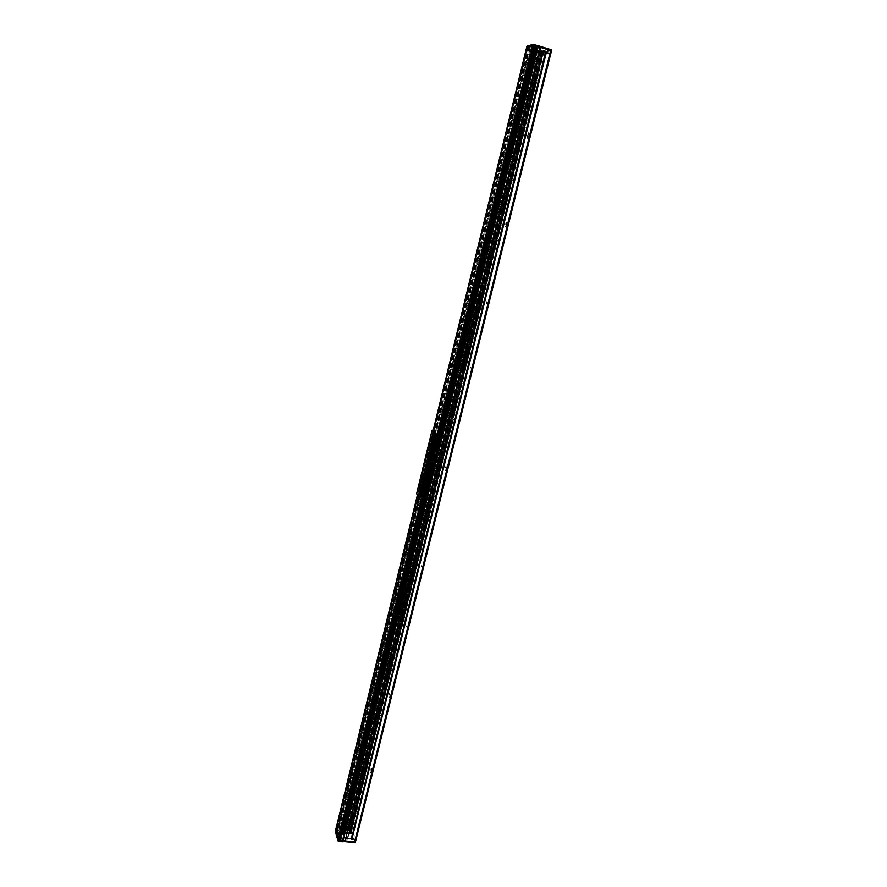 <?xml version="1.0" encoding="UTF-8"?>
<svg xmlns="http://www.w3.org/2000/svg" width="887" height="887" viewBox="0 0 887 887"><rect width="100%" height="100%" fill="white"/><g stroke="black" fill="none" stroke-linecap="round" stroke-linejoin="round"><path stroke-width="0.67" stroke-dasharray="4.43 3.33" d="M362.295 772.599L362.018 769.461L361.331 770.603L361.597 773.752L362.45 770.493L364.113 770.637L362.495 770.116L363.892 769.805L361.963 769.495L361.175 772.71L362.927 772.721L361.508 772.599L361.552 773.453L363.315 773.852L361.652 773.708L362.284 772.588M362.661 772.632L362.384 769.495L361.696 770.637L361.974 773.786L362.661 772.632M520.237 130.844L520.081 128.537L518.629 130.855L518.784 133.161L520.237 130.844L520.314 128.881L522.077 129.38L519.505 128.892L518.64 130.855L518.551 132.806L520.558 133.604L519.283 132.873L521.101 133.294L519.35 132.806L520.225 130.844M520.636 130.954L520.469 128.648L519.017 130.966L519.183 133.272L520.636 130.954M527.687 135.101L527.166 138.283L528.264 136.565L528.707 132.44L527.432 136.665L527.565 138.394L528.663 136.665L529.095 132.551L528.075 135.212M371.731 770.515L371.52 768.164L370.988 769.029L370.633 773.253L371.731 770.515M370.899 771.346L371.143 768.131L370.145 771.945L370.267 773.22L371.265 771.368M507.009 224.932L506.81 222.526L505.468 224.622L505.668 227.017L507.009 224.932M506.621 224.832L506.422 222.426L505.08 224.522L505.28 226.928L506.621 224.832M390.258 696.45L389.97 693.423L389.193 694.676L389.493 697.692L390.258 696.45M389.892 696.406L389.604 693.379L388.828 694.632L389.116 697.659L389.892 696.406M446.494 469.334L446.239 466.629L445.207 468.236L445.474 470.942L446.494 469.334M446.117 469.267L445.851 466.562L444.83 468.17L445.086 470.875L446.117 469.267M462.26 366.442L462.027 363.858L460.896 365.666L461.118 368.238L462.36 364.413L464.089 364.779L462.338 364.324L463.757 364.269L461.683 364.036L460.907 365.677L460.785 367.684L462.615 367.828L461.151 367.528L461.24 368.238L463.191 368.427L461.462 368.072L462.238 366.431M462.637 366.519L462.415 363.936L461.273 365.743L461.506 368.327L462.637 366.519M478.403 300.815L478.193 298.32L476.973 300.261L477.184 302.755L478.403 300.815M478.792 300.904L478.581 298.409L477.361 300.349L477.572 302.844L478.792 300.904M471.075 368.127L470.986 367.096L471.075 368.127M470.698 368.038L470.598 367.018L470.698 368.038M487.262 302.766L487.174 301.768L486.763 303.531L487.262 302.766M486.874 302.678L486.786 301.68L486.287 302.445L486.375 303.443L486.874 302.678M398.285 626.355L398.019 623.428L397.176 624.781L397.454 627.708L398.418 624.282L400.104 624.492L398.44 623.993L399.849 623.772L397.875 623.494L397.043 626.854L398.828 626.921L397.398 626.732L397.443 627.53L399.283 627.863L397.598 627.641L398.274 626.344M398.662 626.41L398.396 623.472L397.553 624.836L397.831 627.763L398.662 626.41M413.165 565.884L412.91 563.034L412.012 564.487L412.267 567.336L413.165 565.884M413.553 565.939L413.287 563.101L412.388 564.542L412.643 567.392L413.553 565.939M406.989 627.054L406.867 625.889L406.989 627.054M406.612 627.009L406.501 625.834L406.612 627.009M421.902 566.804L421.791 565.673L421.902 566.804M421.525 566.749L421.414 565.618L421.525 566.749M537.245 51.546L345.276 832.705L353.259 833.27L545.771 54.151L550.45 53.397L541.746 50.736L537.212 51.524L545.771 54.151M541.58 52.721L349.245 833.503M545.849 54.162L353.325 833.292L355.798 839.08L550.439 53.408L355.765 839.102L347.715 838.548L541.813 50.747M551.082 52.632L546.436 53.408L546.215 54.284L550.86 53.519L545.66 54.196L546.215 54.284L353.68 833.292L356.175 839.124L353.226 833.07L356.009 839.823M355.92 839.989L356.086 839.29L347.294 838.525L344.855 832.616L353.226 833.07L545.66 54.196L537.034 51.557L545.66 54.196L545.882 53.309L536.99 50.537L541.591 49.716L551.038 52.555M348.768 832.982L540.981 52.677L348.768 832.982M345.276 832.705L537.212 51.524L345.231 832.727L347.715 838.548M352.25 838.825L546.647 52.244L352.25 838.825M355.765 839.102L550.45 53.397M542.145 49.805L541.924 50.703L537.034 51.557L541.369 50.614L550.627 53.375L541.924 50.703L347.748 838.747L344.855 832.616L353.226 833.07L353.503 833.991M351.795 838.448L546.082 52.189L351.806 838.47M474.39 308.277L462.282 356.009L462.349 357.273L464.799 358.603L465.409 357.694L476.929 309.319L474.39 308.277L462.659 356.086L462.737 357.35L465.22 358.692L477.406 310.661L477.317 309.408L474.368 308.277M409.683 571.538L398.551 615.323L398.585 616.709L400.669 619.547L411.79 575.441L411.745 574.066L409.683 571.538L398.962 616.753L400.946 619.525L401.467 618.904L412.167 575.486L412.122 574.122L410.071 571.594M349.378 834.334L348.569 833.547L349.91 833.869L349.378 834.334M349.456 833.436L349.556 831.895L349.456 833.436M351.651 839.723L350.842 838.925L352.194 839.257L351.651 839.723M355.72 840.011L347.116 839.224L344.677 833.303L353.048 833.758M550.849 52.477L355.898 839.313L347.748 838.747L347.571 839.457M545.815 51.269L547.035 51.446L545.815 51.269M545.871 51.701L546.503 51.779L545.871 51.701M545.76 52.133L546.392 52.211L545.76 52.133M541.58 51.989L542.777 52.167L541.58 51.989M551.692 49.905L542.168 51.79L541.957 52.666L539.828 52.011L542.245 52.51L541.602 52.488L350.165 829.489L352.25 834.368L350.376 829.944L348.225 829.833L342.46 833.414L340.553 833.736L335.353 831.263M541.525 52.843L542.145 52.932L541.525 52.843M546.436 53.408L545.882 53.309M472.339 311.758L462.515 353.458L472.339 311.758M474.212 312.546L473.336 312.18L463.114 353.78L463.968 354.235L474.212 312.546L463.968 354.235L463.103 353.78L473.325 312.18L474.212 312.546M472.971 308.687L461.307 356.197L462.637 356.474L461.916 359.423L467.105 360.521L480.266 307.168L475.055 305.982L474.312 308.986L472.971 308.687L476.075 309.973L464.3 357.816L461.307 356.197M475.221 312.978L464.555 354.556L475.21 312.967M464.3 357.816L465.642 358.104L464.91 361.076L470.132 362.173L467.105 360.521M464.91 361.076L461.916 359.423M470.132 362.173L483.415 308.432L480.266 307.168M483.415 308.432L475.055 305.982M478.171 307.257L477.428 310.273L474.312 308.986M477.428 310.273L476.075 309.973M465.642 358.104L462.637 356.474M397.986 623.251C396.822 624.282 396.556 625.823 397.188 627.852C398.352 626.81 398.618 625.28 397.986 623.251M399.283 627.863L397.675 627.32L398.341 624.603L400.004 624.648M400.336 624.171L399.682 627.663L400.336 624.171M398.285 623.295L397.409 628.007L398.263 623.295M398.718 623.373L399.849 623.772L398.429 623.539M399.394 624.082L398.44 623.993M399.25 623.661L398.518 623.672M397.986 627.297L397.309 627.098M398.097 627.83L398.751 627.231L397.953 627.408M398.13 627.73L397.443 627.53M398.119 628.029L399.205 627.885L397.897 627.918M397.043 626.854L397.875 623.494M397.121 626.532L398.828 626.921M399.549 623.716L397.786 623.816M519.704 128.338C518.152 130.666 517.864 132.318 518.851 133.272C520.403 130.943 520.691 129.291 519.704 128.338M521.101 133.294L519.449 132.418L520.225 129.269L521.944 129.635M522.188 129.535L521.168 133.438L522.188 129.535M521.6 129.391L522.255 129.535M520.081 128.205C518.529 129.824 518.075 131.586 518.707 133.482L518.784 133.482C520.325 131.875 520.791 130.123 520.17 128.216L520.137 128.216C520.791 129.768 520.403 131.509 518.962 133.416L518.673 133.471C518.019 131.919 518.407 130.178 519.849 128.26L520.059 128.205M520.503 128.438L521.356 129.28L520.203 128.593M521.312 128.87L520.237 128.97M519.993 128.837L521.024 128.925M519.727 133.238L519.605 132.618M519.76 133.571L518.84 133.05M519.926 133.737L519.305 133.183M519.871 133.416L520.691 133.604L519.549 133.604M520.558 133.604L522.376 131.442L522.21 129.18L520.78 131.453L521.046 133.726C522.498 132.085 522.886 130.577 522.21 129.18L521.822 129.07M518.551 132.806L519.505 128.892M518.64 132.429L520.425 133.039M521.268 129.391L519.416 129.28M362.051 769.339C360.998 770.027 360.743 771.535 361.275 773.841C362.328 773.154 362.595 771.657 362.051 769.339M363.315 773.852L361.73 773.397L362.373 770.814L364.014 770.77M362.04 773.907L363.792 773.608L364.136 769.983L363.792 773.608M362.339 769.439L361.574 774.052L362.317 769.439M363.725 769.65L362.484 769.639M363.404 770.26L363.493 769.683L364.091 770.47L362.495 770.116M362.938 769.484L362.284 769.472M362.018 769.461L362.595 769.65M363.282 769.761L362.561 769.805M362.096 773.109L361.43 772.954M362.195 773.697L362.85 773.02L362.073 773.22M362.218 773.608L361.552 773.453M362.184 774.029L363.26 773.852L361.985 773.841M361.175 772.71L361.963 769.495M361.253 772.4L362.927 772.721M363.626 769.65L361.885 769.816M412.843 562.835L412.222 567.625L412.843 562.835M413.309 563.578L414.75 563.788L412.721 563.123L411.878 566.549L413.675 566.638L412.233 566.427L412.289 567.203L414.151 567.503L412.455 567.248L413.298 563.822L414.994 564.065L413.453 564.021L413.841 563.312M414.151 567.503L412.533 566.915L413.22 564.154L414.894 564.232M415.205 563.799L414.517 567.314L415.205 563.799M413.586 562.957L414.717 563.389L413.298 563.123M414.118 563.245L414.817 563.511L414.273 563.644M413.996 563.722L413.386 563.245M412.599 567.458L414.074 567.536L412.71 567.004M412.821 567.004L412.145 566.793M412.943 567.514L413.597 566.948L412.788 567.115M412.976 567.403L412.289 567.203M414.029 567.547L412.743 567.58M411.878 566.549L412.721 563.123M411.956 566.216L413.675 566.638M414.406 563.378L412.632 563.456M461.828 363.626C460.475 365.322 460.198 366.919 461.007 368.415C462.371 366.719 462.648 365.122 461.828 363.626M463.191 368.427L461.55 367.717L462.271 364.779L463.968 364.978M464.256 364.69L463.424 368.36L464.256 364.69M462.182 363.592L461.052 368.548L462.182 363.592M462.604 363.737L463.746 364.258L462.027 363.969M463.347 364.313L462.338 364.324M463.169 364.014L462.293 363.903M461.983 368.571L463.103 368.493L461.817 368.615L461.728 367.85M461.817 368.615L462.914 368.56M461.75 368.194L461.063 367.928M461.905 368.604L462.537 368.172L461.717 368.305M461.927 368.493L461.24 368.238M460.785 367.684L461.683 364.036M463.424 368.36L461.628 368.249M460.874 367.329L462.615 367.828M463.402 364.391L461.595 364.391M464.189 364.668L461.939 364.357M477.949 298.087C476.541 299.961 476.264 301.569 477.117 302.922C478.536 301.048 478.814 299.44 477.949 298.087M478.459 298.764L479.934 299.107L477.794 298.542L476.873 302.256L479.235 303.01L477.583 302.545L478.503 298.808L480.233 299.207L478.647 299.096L479.013 298.509M479.324 302.933L477.683 302.179L478.415 299.174L480.122 299.429M480.388 299.185L479.512 302.922L479.934 299.107M478.304 298.032L478.27 298.01C476.829 299.374 476.43 301.048 477.073 303.044L477.117 303.055C478.548 301.702 478.947 300.017 478.304 298.032M478.736 298.198L479.889 298.753L478.437 298.365M479.213 298.797L478.548 298.409M478.104 303.066L479.235 303.01L477.882 303.154L477.849 302.334M477.849 302.777L477.151 302.5M478.038 303.055L477.339 302.789M478.015 303.166L477.616 302.6M478.991 303.11L477.827 303.143M476.873 302.256L477.794 298.542M477.184 302.755L477.749 302.733M476.962 301.89L478.725 302.434M479.523 298.93L477.705 298.897M349.278 832.073L350.01 832.15L349.278 832.073M349.245 832.128L349.977 832.261L349.245 832.194M349.666 832.449L349.09 833.47L349.666 832.449M348.968 833.314L349.711 833.458L348.968 833.337M349.678 833.481L348.935 833.359L349.678 833.481M348.547 833.769L349.91 833.98L348.547 833.769M348.524 833.869L349.888 834.079L348.524 833.869M351.551 837.45L352.294 837.561L351.551 837.45M351.496 837.672L352.228 837.749L351.496 837.672M351.518 838.88L351.463 839.49L351.485 838.869M351.075 839.213L351.651 838.758L351.119 839.313M351.951 838.858L351.208 838.736L351.951 838.858M350.808 839.157L352.183 839.368L350.808 839.157M350.786 839.246L352.161 839.457L350.786 839.246M540.926 54.129L541.769 54.34L540.926 54.107M540.937 54.096L541.813 54.174L540.992 53.863M540.992 53.841L541.824 54.063L541.103 53.774M541.092 53.797L541.879 53.863L541.037 53.663M541.07 53.553L541.913 53.719L541.125 53.652M541.092 53.408L541.935 53.63L541.214 53.342M541.203 53.364L541.99 53.453L541.148 53.231M541.17 53.12L542.012 53.342L541.214 52.998M541.203 52.976L542.057 53.165L541.314 52.91M541.247 52.832L542.09 52.998L541.303 52.932M349.034 833.137L541.281 52.666L542.123 52.898L541.392 52.621M541.38 52.643L542.157 52.71L541.314 52.521M541.669 52.521L541.835 51.889M541.114 51.845L542.656 52.244L541.148 51.734M541.513 51.812L541.635 52.521L543.365 52.422L536.336 80.617L537.134 80.584L521.767 139.17L508.151 194.874L508.872 194.985L494.081 251.42L480.898 305.35L481.563 305.594L481.142 307.345L480.177 306.004L480.976 305.361L494.092 252.174L480.976 305.361M542.046 51.945L541.89 52.544L542.09 51.967M350.664 829.556L542.157 52.754M545.228 53.519L546.015 53.619L545.272 53.353M545.195 53.275L546.048 53.442L545.261 53.375M545.228 53.131L546.082 53.353L545.372 52.91M545.305 52.843L546.159 53.032L545.305 52.821M545.317 52.81L546.192 52.91L545.45 52.621M545.438 52.643L546.237 52.732L545.483 52.477M545.416 52.4L546.27 52.588L545.416 52.377M545.427 52.366L546.303 52.455L545.56 52.189M545.483 52.111L546.337 52.289L545.549 52.211M545.516 51.967L546.37 52.189L545.583 51.557M545.616 51.923L546.436 51.889L545.594 51.701M545.749 51.08L545.882 51.801L546.592 51.302L546.059 51.845L545.749 51.08L545.86 51.723M545.35 51.124L546.913 51.513L545.383 51.002M407.765 574.698L398.662 613.383L407.765 574.698M409.284 576.594L408.563 575.696L399.139 614.037L399.837 615.001L409.284 576.594L399.837 615.001L399.139 614.037L408.563 575.696L409.284 576.594M408.364 571.793L397.598 615.6L398.906 615.766L398.241 618.494L403.319 619.17L415.449 569.975L410.348 569.221L409.672 571.993L408.364 571.793L410.881 574.898L400.026 618.993L397.598 615.6M410.093 577.603L400.625 616.099L410.093 577.603M400.026 618.993L401.345 619.159L400.669 621.909L405.78 622.574L403.319 619.17M400.669 621.909L398.241 618.494M405.78 622.574L418.01 573.057L415.449 569.975M418.01 573.057L412.876 572.315L410.348 569.221M412.876 572.315L412.2 575.098L409.672 571.993M412.2 575.098L410.881 574.898M401.345 619.159L398.906 615.766M340.187 839.146L341.085 839.534L340.541 840.011L340.187 839.146M350.531 833.281L351.418 833.669L350.886 834.135L350.531 833.281M350.698 833.148L351.219 833.481L350.321 833.614L350.687 833.181M351.03 832.627L543.21 51.568L544.097 51.834L543.432 51.745L350.786 832.804L351.307 833.115L350.454 832.915L351.385 832.516L350.731 832.571L349.8 829.722L347.859 829.899L348.391 829.145L342.626 832.716L340.73 833.048L335.519 830.598M355.266 842.561L352.25 834.368M551.448 50.77L355.443 841.885L350.542 829.256L348.391 829.145L348.225 829.833M350.542 829.256L350.376 829.944M534.218 45.503L339.311 840.754M535.404 45.503L534.174 45.37L535.404 45.503M535.138 45.969L534.473 45.88L535.138 45.969M535.027 46.434L534.362 46.346L535.027 46.434M544.163 50.781L542.955 50.648L544.163 50.781M543.908 51.235L543.254 51.147L543.908 51.235M542.168 51.79L540.05 51.136L539.828 52.011L533.02 48.186L526.734 47.078L528.43 47.499L527.654 47.033L336.095 831.529L336.151 832.693L337.492 833.303L350.786 832.804M540.05 51.136L533.242 47.299L526.956 46.202M534.395 44.694L339.355 840.488L534.451 44.782M551.481 50.792L541.957 52.666M545.671 51.191L352.427 833.669L342.792 833.813L342.959 834.634L342.083 833.813L339.821 833.835L340.286 836.153L336.694 835.532L337.77 838.215L341.063 838.071L343.114 840.821L345.076 840.954L345.209 840.078L345.708 840.987L355.377 841.719M356.275 807.292L367.473 761.9L356.275 807.292L356.33 809.587L355.643 807.026L356.341 807.203L367.418 760.913L367.506 761.922L368.493 762.011L368.626 760.636L368.493 762.011M356.884 808.855L356.618 807.103L357.173 807.225L368.371 761.844L357.095 807.259L357.306 809.665L356.884 808.855L351.374 831.208M368.282 761.922L357.095 807.259L368.282 761.911M357.228 807.358L368.449 761.988L357.25 807.381M402.997 617.396L402.72 615.966L403.541 615.888L403.518 618.073L402.997 617.396L390.979 665.328L379.558 715.31L379.126 714.623L367.761 760.713M391.344 665.062L403.075 617.496L391.067 666.281L392.054 666.403L392.22 665.028L392.309 665.982L368.737 760.813M380.113 714.734L379.802 713.07L380.401 713.059L391.943 666.259L380.468 713.181L392.01 666.381M415.371 567.613L403.452 615.922L415.371 567.625L416.369 567.769L404.45 616.055L403.707 616.099L403.973 617.518L392.254 665.039M416.269 567.647L404.35 615.944M416.18 567.702L404.284 615.966L416.18 567.702M440.473 465.786L427.822 515.292L429.585 516.223L429.241 517.897L428.421 517.088L428.831 515.458M428.255 515.624L440.517 465.775L441.438 465.952L441.693 464.577L429.175 515.813M429.153 515.802L441.482 465.963M479.634 306.913L466.728 359.268L479.712 306.924L479.157 305.771L479.634 305.006L480.543 305.372L466.44 360.632L466.617 359.213L467.726 359.468L467.748 360.244L480.499 307.102M453.778 412.111L466.462 360.632L453.767 414.129L452.847 412.522L453.745 412.1L466.462 360.632L467.305 360.776L454.532 412.255L455.153 412.621L454.776 414.329L441.804 464.666M467.227 360.798L454.554 412.267M454.687 412.311L467.416 360.832L454.709 412.322M493.183 251.952L480.067 305.172L493.061 251.176L480.067 305.172L493.227 251.975L480.133 305.183L493.25 251.986L494.081 252.174L480.931 305.361L494.214 252.196L481.087 305.405M494.558 250.81L494.214 252.196M506.876 196.448L506.344 195.439L507.353 194.663L521.257 138.893L493.527 250.555M522.277 138.461L508.218 194.896L507.364 195.705L507.774 196.692L494.403 250.744L507.708 196.67L494.369 250.733L493.604 250.555L506.943 196.459L493.571 250.544M379.137 714.612L378.816 712.971L379.558 713.015L391.045 666.27L379.503 713.093M428.177 515.657L428.244 517.731L427.778 517.287L427.822 515.292M454.299 414.007L453.856 412.71L454.61 412.244L467.305 360.765L454.61 412.244M536.081 82.502L535.493 81.659L536.402 80.662L543.365 52.422L536.402 80.662M534.451 81.36L536.092 80.273L535.593 82.136L534.517 82.247L534.451 81.36M428.975 466.529L429.164 467.649L429.641 467.005L429.441 465.886L428.975 466.529M428.488 466.451L428.676 467.571L429.153 466.917L428.953 465.797L428.488 466.451M419.44 494.259L419.54 495.378L419.44 494.259M418.753 494.148L418.753 495.245L418.775 494.17M434.153 445.396L434.331 446.505L434.818 445.839L434.63 444.731L434.153 445.396M433.665 445.307L433.843 446.416L434.331 445.751L434.142 444.642L433.665 445.307L434.131 444.742L434.297 445.729L433.865 446.316L433.699 445.329M434.142 434.087L434.231 435.162L434.73 433.998L434.563 433.41L434.142 434.087M433.455 433.954L433.444 435.018L433.477 433.976M423.831 487.528L424.019 488.67L424.485 488.027L424.285 486.896L423.831 487.528M423.354 487.451L423.542 488.582L423.387 487.473M535.171 46.601L534.462 46.368L535.282 46.556L534.728 46.29L437.003 445.163L437.657 446.361L436.581 446.882L431.814 466.307L432.468 467.504L431.404 468.003L426.669 487.307L427.312 488.515L426.259 489.003L340.874 838.958L337.836 838.603L338.601 839.967L341.129 839.823L340.364 839.268M431.404 468.003L426.259 489.003M428.266 488.338L427.678 489.291L427.578 488.172L427.977 487.528L428.288 488.892M436.581 446.882L431.459 467.748M433.288 467.848L433.133 466.54L433.532 467.892M534.783 46.379L436.637 446.616M438.422 446.494L438.001 447.17L438.322 445.407L438.588 446.738M422.423 495.157L422.423 494.059L422.423 495.157M422.8 494.824L422.888 495.944L422.8 494.824M437.158 434.952L437.169 433.898L437.158 434.952M437.513 434.719L437.613 435.794L437.513 434.719M541.458 52.499L350.066 829.256L348.547 829.123L539.828 52.011L539.096 51.59L540.36 51.668L535.56 49.029L543.055 51.457L350.287 833.203M350.365 833.27L543.055 51.457M340.541 838.459L534.717 46.601L531.734 45.692L529.672 46.08L545.394 52.023L543.365 52.422M430.993 452.703L430.894 450.884L430.128 451.982L423.853 480.1L430.993 452.703L431.681 452.825L431.525 450.973L424.407 478.348L424.574 480.222L425.25 479.124L431.681 452.825M535.116 48.053L534.894 48.94L527.665 47.011L336.095 831.529M339.699 838.636L534.041 46.224L339.788 838.825M534.806 46.29L531.934 45.603L338.036 838.525M522.077 138.394L535.903 82.469L522.144 138.461M454.111 413.941L441.648 464.588L454.188 413.93M416.513 566.405L428.609 517.365L416.502 566.405M404.45 616.055L404.516 618.206L403.962 617.518M494.436 250.766L507.907 196.703M379.946 714.634L368.659 760.658L367.684 760.558L379.037 714.478M403.918 617.574L392.198 665.084M402.975 617.374L391.256 664.917L403.064 617.496M521.312 138.172L535.105 82.236L521.279 138.172L522.144 138.405M356.729 808.744L351.241 831.13M441.316 465.93L428.998 515.735M356.807 808.7L351.296 831.052L356.807 808.7M429.075 515.713L441.371 465.886M355.986 808.722L350.465 831.041L355.975 808.689M356.341 807.203L367.528 761.833M379.558 713.015L391.123 666.248M403.541 615.888L415.438 567.613L403.541 615.888M507.353 194.663L520.946 139.658L507.386 194.663L520.913 139.658L521.733 139.891L508.184 194.874M355.92 808.767L350.398 831.13M453.7 412.122L466.396 360.621M437.358 445.618L535.238 46.567L534.429 46.312L535.282 46.501L534.429 46.357L340.198 838.792M534.728 46.29L535.316 46.401L534.739 46.301L436.925 445.152L534.728 46.29M426.835 489.114L340.93 839.335M431.991 468.125L427.257 487.418M437.169 446.993L432.401 466.418M535.415 46.468L437.59 445.274M530.504 47.089L531.612 46.789L528.818 46.401L530.504 47.089L338.091 833.713L336.373 834.024L336.716 834.989L338.601 835.377L339.178 835.022L338.091 833.713M339.688 838.67L533.896 46.235L532.111 45.692M533.93 46.202L339.699 838.769M535.792 46.401L341.129 839.812L535.792 46.401M335.53 830.576L337.016 830.953L336.106 831.474M551.348 50.814L355.232 841.641M534.717 46.601L538.209 46.811L551.16 50.792M345.708 840.987L541.003 47.665L345.708 840.987M345.087 840.943L540.316 47.454M529.672 46.08L336.694 835.543L529.672 46.08M532.61 46.989L339.455 835.709M533.697 47.177L340.342 836.119L533.697 47.177M342.748 833.835L535.415 48.674M543.476 52.4L536.502 80.639L543.498 52.4M536.336 80.617L543.332 52.377M428.676 517.343L416.58 566.394L428.632 517.387M348.38 829.811L539.895 51.08M539.096 51.59L347.715 829.611M347.859 829.888L539.374 51.557L347.87 829.877L539.407 51.557L540.205 51.967L348.768 829.556M543.642 51.878L540.205 51.967M415.604 566.25L427.7 517.199L415.582 566.25L416.568 566.394M543.443 51.745L350.864 832.838M350.542 832.937L543.232 51.623M350.043 832.815L542.678 51.49L350.055 832.782M343.502 832.583L347.693 829.655L348.624 830.432L347.549 829.933L343.491 832.449L344.71 832.915L343.502 832.583L535.759 49.284L535.094 49.062L342.859 832.571M342.46 833.414L535.094 49.062M464.755 331.982L464.766 333.623L464.755 331.982M465.065 332.048L465.076 333.689L465.708 331.461L465.076 333.7L465.065 332.048M466.174 331.561L465.542 333.8L466.118 331.55M465.132 334.521L466.252 330.563L465.132 334.521M464.666 334.41L465.786 330.463L464.666 334.41M465.985 333.678L464.733 335.286L464.688 331.383L465.941 329.776L465.985 333.678M465.675 333.612L464.422 335.219L464.378 331.317L465.631 329.709L465.675 333.612M469.223 330.862L468.114 335.663L469.223 330.862M468.325 330.663L467.205 335.463L467.671 331.017L468.325 330.663M467.349 331.749L466.806 334.077L467.349 331.749L466.052 331.461L465.542 333.8L466.085 331.472L465.276 331.306M476.219 309.23L470.365 307.301L476.23 309.386L473.636 308.809L461.573 357.916L464.156 358.459L476.319 309.397L464.234 358.459L461.074 356.74L473.037 308.044L476.219 309.23M458.346 356.308L464.078 358.57L458.246 356.142L461.395 357.86L473.458 308.754L470.199 307.412L458.246 356.142L470.287 307.423L472.86 308L460.907 356.685L458.346 356.308M462.781 332.27L463.214 331.173L462.781 332.27M463.713 331.827L463.402 331.028L462.947 333.091L463.713 331.827M463.324 333.002L463.513 331.228L466.362 331.926L465.952 333.579L466.074 331.86L465.73 333.445L465.775 331.793L465.143 333.324L465.487 331.727L465.076 333.379L465.198 331.671L464.855 333.257L464.899 331.605L464.267 333.135L464.611 331.538L463.979 333.068L464.322 331.472L463.979 333.068L464.034 331.416L463.391 332.947L463.735 331.35L463.324 333.002M463.125 332.403L463.779 331.039L463.424 333.213L463.125 332.403M463.701 331.073L463.347 333.257L463.701 331.073M463.413 332.47L464.078 331.106L463.724 333.279L463.413 332.47M463.99 331.139L463.635 333.324L463.99 331.139M463.701 332.536L464.367 331.161L464.134 333.279L464.411 331.173L464.012 333.346L463.701 332.536M464.001 332.603L464.655 331.228L464.3 333.401L464.001 332.603M464.577 331.272L464.223 333.445L464.577 331.272M464.289 332.658L464.954 331.294L464.6 333.468L464.289 332.658M464.866 331.328L464.511 333.512L464.866 331.328M464.577 332.725L465.243 331.361L465.01 333.468L464.577 332.725M464.888 333.534L465.287 331.361L464.888 333.534M464.877 332.791L465.531 331.416L465.176 333.601L465.575 331.428L465.309 333.534L464.91 332.802M465.165 332.847L465.83 331.483L465.475 333.656L465.165 332.847M465.742 331.527L465.387 333.7L465.742 331.527M465.753 332.98L466.407 331.616L466.052 333.789L465.753 332.98M467.216 333.556L467.782 332.847L467.216 333.556L468.214 333.944L468.38 332.403L467.981 333.723M467.139 333.601L468.403 331.006L468.757 332.592L467.493 335.197L467.139 333.601M467.482 333.678L468.757 331.073L469.101 332.669L467.837 335.275L467.482 333.678M467.438 333.778L468.214 333.944M467.737 333.224L468.513 333.401M467.826 332.459L468.602 332.625M467.604 332.237L468.38 332.403M467.294 332.78L468.07 332.958M398.507 594.678L398.828 593.791L398.507 594.678M399.316 594.623L399.006 593.647L398.851 595.731L399.316 594.623M398.984 595.576L399.183 593.791L398.984 595.576M398.862 594.745L399.327 593.625L399.272 595.676L398.895 594.745M399.272 595.609L399.472 593.835L399.272 595.609M399.139 594.789L399.649 593.669L399.56 595.72L399.693 593.669L399.372 595.809L399.139 594.789M399.56 595.654L399.638 593.957L401.046 594.157L400.824 595.72L400.492 594.079L399.993 595.609L400.203 594.035L399.704 595.565L399.926 594.002L399.56 595.654M399.427 594.822L399.937 593.702L399.849 595.754L399.427 594.822M399.948 593.713L399.66 595.853L399.948 593.713M399.715 594.867L400.214 593.747L399.948 595.898L399.715 594.867M400.225 593.758L399.982 595.898L400.259 593.758M400.004 594.9L400.503 593.791L400.237 595.931L400.004 594.9M400.514 593.791L400.27 595.942L400.503 593.791M400.281 594.944L400.791 593.824L400.514 595.975L400.281 594.944M400.802 593.835L400.558 595.975L400.824 593.835M400.569 594.977L401.079 593.869L400.802 596.009L400.569 594.977M401.09 593.869L400.846 596.02L401.112 593.869M400.991 595.853L401.19 594.068L400.991 595.853M400.857 595.022L401.334 593.902L401.279 595.953L401.545 594.057L401.09 596.053L400.891 595.022M401.268 595.887L401.467 594.113L401.268 595.887M401.135 595.066L401.645 593.946L401.567 595.997L401.689 593.946L401.367 596.086L401.135 595.066M401.556 595.931L401.756 594.157L401.556 595.931M401.423 595.099L401.933 593.98L401.656 596.131L401.423 595.099M402.831 595.654L403.319 595.21L402.92 595.831L403.773 596.119L403.94 594.567L403.585 595.754M402.842 595.377L403.807 593.259L404.195 595.221L403.23 597.339L402.842 595.377M403.175 595.432L404.139 593.303L404.539 595.266L403.574 597.383L403.175 595.432M403.008 596.02L403.773 596.119M403.275 595.598L404.028 595.709M403.363 594.822L404.117 594.933M403.186 594.467L403.94 594.567M402.92 594.878L403.674 594.989M344.71 832.915L537.123 49.594L344.688 832.926M343.491 832.638L535.77 49.262L535.227 49.107L539.418 51.601L347.881 829.833M535.227 49.107L343.014 832.594M347.881 829.711L539.34 51.612M540.094 51.557L348.358 830.465L540.094 51.557M539.152 51.457L347.626 829.955M346.795 830.398L538.442 51.047M346.64 830.498L538.309 50.958M344.4 831.884L536.458 49.794M344.245 831.984L536.325 49.716M343.491 832.449L535.704 49.317L343.48 832.449M535.815 49.284L343.524 832.594M343.313 832.56L535.56 49.217L343.313 832.56M343.347 832.66L535.593 49.195L343.28 832.727M343.136 832.66L535.404 49.14M423.077 482.528L422.168 486.187M428.377 460.863L425.838 471.219M430.716 440.007L430.982 438.378L430.594 439.841M419.163 487.373L419.229 486.553L419.163 487.373M419.096 487.074L419.03 487.894L419.096 487.074M419.252 487.418L419.329 486.431L419.274 487.418M419.008 487.03L418.919 488.016L419.008 487.03M432.224 450.718L434.508 440.994L434.231 436.559L432.412 434.841L431.293 437.734L418.974 487.728L418.919 492.762L420.261 494.17L422.001 491.542L431.936 453.08M425.084 479.945L424.718 479.401L425.483 479.435M428.066 449.676L431.215 437.269L432.9 438.755L433.189 443.711L422.234 488.471L420.072 491.287L418.686 489.38L419.008 486.786L430.938 437.723L432.058 435.184L433.688 436.87L433.954 440.828L425.183 479.335L431.67 453.013M433.277 430.029L434.652 430.062L434.841 430.96L419.252 494.78L417.411 494.791L419.141 497.452L417.023 494.636L419.363 495.245L434.83 430.428L433.244 430.162L417.478 494.746L419.13 494.846L416.646 493.638M432.002 430.705L435.207 430.406L432.224 430.472M419.196 495.223L416.635 493.837L419.363 495.245L435.207 430.406M421.148 494.868L421.148 494.236L421.148 494.868M420.682 494.514L420.76 495.367L420.682 494.514M425.45 487.85L425.527 488.704L425.45 487.85M431.082 467.183L431.071 466.562L431.082 467.183M430.594 466.861L430.672 467.704L430.594 466.861M436.26 446.039L436.26 445.418L436.26 446.039M435.772 445.729L435.85 446.56L435.772 445.729M435.883 434.652L435.883 434.053L435.883 434.652M435.395 434.353L435.473 435.184L435.395 434.353M423.265 487.307L425.594 488.116L423.154 487.939M420.881 494.602L420.937 495.157L420.881 494.602M418.509 493.981L420.815 494.791L418.409 494.613M430.805 466.939L430.849 467.493L430.805 466.939M433.588 445.119L435.927 445.961L433.477 445.762M429.108 466.895L428.942 465.897L429.108 466.895M430.86 453.213L424.54 479.069M421.702 475.742L427.977 450.008M428.964 447.092L432.634 434.841L434.342 436.581L434.652 441.027L432.501 450.762M429.164 447.126L428.399 449.41M424.418 479.545L421.613 491.42L419.795 493.693L418.675 492.407L418.731 487.739L421.624 476.064M421.913 475.997L418.409 491.331L419.917 493.239L421.624 491.076L422.079 489.214L420.405 491.442L418.742 489.38L419.063 486.797L432.579 435.107L434.242 436.814L434.541 441.26L431.88 453.08L431.149 452.658L433.909 441.083L433.643 437.058L431.88 435.384L428.122 449.665L431.437 437.103L432.956 438.766L433.233 443.711L431.149 452.658M421.347 478.281L428.033 450.031L421.791 475.443M424.518 482.218L422.279 491.598L420.505 494.225L418.753 492.174L421.547 478.315M425.361 479.967L424.795 482.273M431.514 437.136L433.033 438.788L433.311 443.733L422.367 488.493L420.482 491.453L418.819 489.391L430.627 438.81L418.742 487.606L418.609 489.347L420.227 491.409L422.157 488.46L433.266 442.901L433.189 439.42L431.304 437.091M431.049 440.451L431.958 441.416L432.169 446.128L422.511 485.61L420.715 488.438L419.629 487.229L420.061 482.55L429.607 443.433L431.049 440.451M431.47 437.335L418.864 489.192L420.493 491.243L422.29 488.438L433.244 443.677L432.978 438.987L431.204 437.28L430.594 438.843L418.886 486.808L418.609 489.147L420.238 491.198L422.035 488.393L432.978 443.633L432.723 438.943L431.137 437.247M421.746 475.354L422.234 475.765L428.144 449.387M433.887 431.659L435.195 433.011M420.438 497.463L419.218 497.407L417.411 494.791M435.705 440.85L422.933 492.984M435.173 430.517L419.374 495.157M416.713 493.76L432.058 430.672M433.244 430.162L417.289 495.523L433.244 430.162L417.467 494.769L418.719 495.179M419.385 495.035L435.107 430.683M432.834 430.007L434.918 430.128M428.731 446.793L429.319 446.715M423.831 482.34L424.474 482.639M425.35 477.073L426.048 477.128M425.283 476.408L425.982 476.452M430.273 456.029L430.916 456.328M430.594 455.641L431.237 455.94M432.257 442.801L431.204 449.265M435.085 430.217L419.363 495.245M434.83 430.206L419.107 494.846L434.863 430.838M430.805 439.043L430.738 439.996L430.827 439.043M432.734 434.918L432.058 435.184M430.916 453.49L431.625 453.324M424.474 479.834L425.183 479.667M424.618 480.078L424.773 482.107L422.301 491.298L420.538 493.926L418.819 491.919L422.19 476.009M419.13 487.406L419.207 486.375L419.13 487.406M430.683 439.874L430.938 438.344L430.539 439.852M423.166 479.446L429.807 451.993L423.487 479.667L430.439 452.536L430.306 451.117L429.596 451.96L429.929 451.217M421.558 485.511L421.558 484.79M420.715 484.823L420.915 484.058M421.026 485.189L421.059 484.479M420.87 485.012L420.904 484.302M420.604 484.657L420.649 483.737M420.416 484.114L420.438 483.437M420.094 483.914L420.305 483.182M431.315 445.485L431.315 444.52M431.06 445.041L431.06 444.32M430.738 444.952L430.772 444.032M430.439 444.664L430.461 444.01M430.295 444.509L430.361 443.578M430.306 444.276L430.494 443.722M430.151 444.343L430.184 443.356M429.962 443.855L430.029 443.156M431.071 453.612L424.596 479.069L431.481 453.556M429.563 451.96L423.177 478.226L423.487 479.612L423.997 478.825L430.428 452.525L430.295 451.173L429.563 451.949M422.024 475.499L422.777 473.348M428.377 449.454L429.142 447.281M422.079 489.214L423.82 482.206M428.609 447.392L432.435 435.151L433.998 436.781L434.275 441.205L432.424 450.862M431.747 450.807L431.293 452.658M424.707 478.991L425.427 479.435L424.773 482.107M430.217 451.261L423.454 479.501M425.316 479.9L424.518 479.767M431.525 453.523L425.427 479.435M431.758 453.556L430.96 453.434M431.692 450.141L432.357 450.186M430.616 455.463L431.215 455.774M430.295 455.851L430.894 456.162M425.239 476.507L425.904 476.552M425.305 477.173L425.971 477.228M424.174 481.796L424.452 482.473M424.263 482.439L422.101 491.265L420.371 493.893L418.664 491.875L421.491 478.858M421.026 478.725L421.591 478.215M421.114 478.104L421.902 475.997M422.245 473.458L422.933 472.948M422.667 472.904L427.844 452.825M427.379 452.692L427.933 452.204M427.467 452.071L428.255 449.953M432.679 435.173L432.069 435.417M438.001 435.107L438.389 434.375L438.145 435.639M438.111 435.107L438.034 434.22L438.111 435.107M437.834 435.45L437.967 434.43L437.834 435.45M438.333 435.162L437.546 435.051L438.389 434.619M423.421 495.312L422.822 495.168L423.709 494.813L423.421 495.778L423.542 494.414L423.421 495.778M423.299 495.844L423.287 494.369L423.044 495.8M423.099 495.6L423.243 494.58L423.099 495.6M423.343 495.5L423.077 496.642L422.611 496.177L423.254 493.527L423.631 495.489L422.922 496.642L422.489 496.221L422.822 493.937L423.409 493.505L423.709 494.813M428.244 488.537L428.199 489.147M428.199 488.393L427.833 489.147L428.199 488.393M427.944 488.914L427.966 487.95L427.944 488.914M428.366 488.149L427.545 490.034L427.734 487.296L428.332 486.852L428.554 487.983L427.678 490.056L427.601 487.273L428.199 486.83L428.51 488.172M433.488 466.762L432.978 468.159L433.233 466.717M433.044 467.959L433.178 466.928L433.044 467.959M433.211 467.87L432.867 469.001L432.412 468.602L432.778 466.24L433.355 465.83L433.643 467.15M438.666 445.64L438.156 447.037L438.422 445.596M438.843 446.383L438.777 445.74M438.511 446.25L438.544 447.015M438.378 445.795L438.211 446.826L438.378 445.795M438.322 446.261L438.167 446.915L438.322 445.74L438.755 446.283M437.302 435.373L438.278 433.344L438.134 436.027L437.524 436.537L437.169 435.351L438.078 433.288L437.978 436.06L437.369 436.493L437.169 435.351M423.576 494.813L423.487 495.545M432.978 467.804L432.911 467.15M432.512 467.826L433.399 465.808L433.311 468.613L432.712 469.012L432.379 467.804M432.845 467.793L433.078 466.806M433.532 467.139L433.566 467.892M433.033 467.87L433.1 467.005L432.856 467.815M438.888 446.061L437.99 447.946L437.868 445.717L438.466 444.697L438.899 445.285L437.868 447.924L437.99 445.074L438.588 444.731L438.755 446.039M433.122 467.039L432.867 467.915L433.122 467.039M431.104 466.684L430.838 467.56L431.104 466.684M430.627 467.704L431.082 466.185L430.627 467.704M432.656 468.059L433.111 466.54L432.656 468.059M427.922 487.928L427.711 488.903L427.922 487.928M425.904 487.573L425.66 488.537L425.827 487.418M425.56 488.881L425.926 487.185L425.56 488.881M427.589 489.236L427.955 487.54L427.589 489.236M423.143 494.591L422.933 495.556L423.143 494.591M421.125 494.247L420.926 495.223L421.092 494.225L423.099 494.569M420.793 495.534L421.148 493.859L420.793 495.534M422.8 495.877L423.166 494.203L422.8 495.877M438.233 445.784L438.045 446.793L438.233 445.784L436.204 445.407L436.005 446.416L436.204 445.407M435.938 446.782L436.282 445.041L435.938 446.782L437.978 447.159L438.311 445.418L437.967 447.148M437.79 434.419L437.657 435.417L437.79 434.419M435.772 434.042L435.639 435.04L435.772 434.042L437.845 434.408M435.65 435.384L435.894 433.665L435.65 435.384M437.668 435.761L437.912 434.042L437.668 435.761M542.877 53.009L543.698 53.209L542.877 52.987M542.944 52.976L543.764 52.91L542.922 52.754M542.933 52.699L543.798 52.81L543.066 52.521M543.021 52.444L543.831 52.621L543.055 52.544M543.088 52.156L543.908 52.344L543.121 52.255M543.088 52.023L543.931 52.233L543.243 51.801M544.008 51.901L351.219 833.104M543.265 51.435L544.075 51.657L543.265 51.435M543.82 51.501L543.243 51.424L543.764 50.892M543.531 51.435L544.108 51.513L543.531 51.435M543.088 50.736L544.574 51.147L543.088 50.736M543.11 50.614L544.607 51.025L543.11 50.614M543.543 51.402L543.576 50.836M543.986 50.858L543.831 51.468L544.019 50.881M543.72 50.781L543.631 51.391L543.798 50.792M534.096 47.776L534.928 47.965L534.14 47.887M534.096 47.754L534.961 47.865L534.218 47.576M534.174 47.488L534.994 47.721L534.174 47.488M534.739 47.554L534.151 47.477L534.739 47.554M534.207 47.344L535.072 47.421L534.218 47.188M534.273 47.055L535.116 47.255L534.318 47.155M534.318 46.911L535.183 46.956L534.329 46.745M534.384 46.612L535.216 46.8L534.429 46.723M534.34 46.734L340.408 838.06L534.429 46.656M534.373 46.59L535.249 46.701L534.506 46.412M340.131 838.847L534.462 46.324M535.316 46.401L534.462 46.191L535.282 46.556M534.462 46.191L535.005 45.636M534.817 45.57L535.338 46.268L534.506 46.069M534.85 46.135L534.706 45.437L534.905 46.224L535.327 45.57L535.072 46.191M535.327 46.279L534.495 46.046L535.327 46.279M534.307 45.47L535.826 45.88L534.307 45.47M534.34 45.348L535.848 45.769L534.34 45.348M340.519 837.672L341.129 837.738L340.519 837.672M340.564 839.058L340.763 837.55L340.597 839.069M340.486 837.783L341.107 838.182L340.486 837.783M340.464 837.905L341.14 838.027L340.375 837.916L341.129 838.049L340.32 838.171L340.774 838.78L340.464 837.905M341.107 838.16L340.342 838.071L341.107 838.204M341.051 838.392L340.298 838.282L341.051 838.392M340.985 838.614L340.242 838.503L340.985 838.614M340.098 839.08L340.852 839.169L340.098 839.08M340.298 839.113L341.085 839.645L340.298 839.113M340.275 839.202L341.063 839.745L340.275 839.202M350.864 831.829L351.463 831.895L350.864 831.829M350.831 831.939L351.496 832.061L350.753 831.973L351.496 832.084L350.687 832.172L351.44 832.305L350.631 832.405L351.385 832.538L350.576 832.627L351.041 833.259L350.831 831.939M350.753 833.303L351.341 832.028L350.709 833.281M350.842 832.117L351.418 832.449L350.82 832.161M350.675 832.316L351.407 832.472L350.675 832.316M350.675 832.793L351.064 833.702L350.653 832.838M350.509 832.993L351.241 833.148L350.509 832.993M350.631 833.248L351.418 833.78L350.631 833.248M350.609 833.348L351.396 833.88L350.609 833.348M400.447 594.235L400.503 596.031L400.447 594.235M400.747 594.279L400.802 596.086L400.747 594.279M401.744 594.09L401.257 596.142L401.634 594.235M400.824 596.629L401.7 592.993L400.824 596.629M400.37 596.563L401.246 592.937L400.37 596.563M401.467 596.53L400.58 597.627L400.458 593.37L401.334 592.261L401.467 596.53M401.157 596.485L400.281 597.583L400.159 593.325L401.035 592.217L401.157 596.485M404.727 593.192L403.862 597.738L404.727 593.192M403.851 593.07L402.975 597.616L403.153 593.281L403.851 593.07M402.92 594.113L402.487 596.319L402.92 594.113M401.678 593.935L401.257 596.142L401.645 593.946M410.991 574.288L408.33 571.006L405.802 570.64L408.452 573.922L410.991 574.454L408.452 574.089L397.343 619.337L399.871 619.669L411.08 574.432L399.959 619.636L397.398 616.044L408.419 571.15L410.991 574.288M394.726 615.822L397.243 616.155L399.804 619.747L397.276 619.414L394.637 615.678L397.176 619.27L408.297 574.022L405.647 570.751L394.637 615.678L405.736 570.729L408.264 571.095L397.232 615.988L394.726 615.822M349.988 833.414L542.412 52.976L350.01 833.37M348.702 832.948L540.904 52.666M351.208 838.736L545.527 51.901L351.174 838.792L351.984 838.991L351.119 838.936L545.549 51.901M545.583 52.045L351.363 838.437L545.516 51.989M347.116 839.224L541.591 49.716M344.688 833.37L537.012 50.526M344.965 833.192L537.245 50.67M352.305 838.869L546.725 52.255M352.128 838.47L546.403 52.3M352.084 838.448L546.226 52.377M351.84 838.437L546.082 52.211M351.285 838.426L545.594 52.045M351.052 838.381L545.25 51.956L351.019 838.392M541.746 50.736L347.649 838.514M348.879 833.337L541.225 52.621M348.669 833.503L349.7 833.614L348.857 833.547L541.292 52.632M349.655 833.359L542.046 52.876L349.711 833.292M349.711 833.414L542.101 53.02M349.955 833.425L542.378 52.965M349.822 832.982L542.112 53.032M400.27 623.883L399.25 625.069L399.516 627.941L400.336 626.61L400.27 623.883M399.472 627.686C399.117 625.535 399.416 624.315 400.37 624.027C400.724 626.178 400.425 627.397 399.472 627.686M521.179 133.615L522.232 129.358L521.179 133.615M364.302 769.916L363.371 770.803L363.637 773.885L364.302 769.916M363.537 773.542C363.249 771.202 363.537 770.038 364.391 770.049C364.679 772.389 364.391 773.553 363.537 773.542M415.149 563.5L414.085 564.808L414.351 567.591L415.227 566.172L415.149 563.5M414.329 567.37C413.941 565.307 414.251 564.065 415.249 563.644C415.626 565.706 415.327 566.959 414.329 567.37M411.989 567.492L412.976 562.757L411.989 567.492M464.2 364.369L463.003 366.109L463.236 368.637L464.356 366.874L464.2 364.369M463.313 368.504L464.3 364.535L463.313 368.504M460.941 368.504L462.072 363.559L460.941 368.504M479.922 298.753L479.268 303.177L480.51 301.292L480.344 298.852L478.925 303.11M479.435 303.077L480.432 299.019L479.435 303.077M477.051 303.044L478.237 298.01L477.051 303.044M542.19 52.61L541.325 52.222L542.644 52.255M546.392 52.211L545.56 51.501L546.891 51.535M337.016 830.908L336.849 831.596M528.63 46.623L337.016 830.953M356.009 806.693L356.984 806.771M379.204 712.571L380.19 712.671M403.13 615.478L404.128 615.611M453.324 411.856L454.332 412.056M506.865 194.586L507.896 194.852M535.016 80.395L536.047 80.695M535.582 49.051L343.191 833.015M528.064 46.723L336.129 832.594M391.866 666.314L380.323 713.093L391.854 666.325M480.477 307.09L467.571 359.401L480.466 307.09M403.895 617.54L392.176 665.062L403.884 617.552M380.091 714.711L368.726 760.78M404.04 617.618L392.309 665.15M404.062 617.64L392.331 665.172M416.679 566.505L428.776 517.443L416.657 566.483M454.266 413.996L441.77 464.644M467.748 359.49L480.654 307.146L467.726 359.468M507.874 196.703L494.525 250.788M536.047 82.502L522.243 138.439M368.36 761.855L357.173 807.225M391.943 666.281L380.401 713.059M380.024 714.589L368.659 760.658M480.532 307.102L467.637 359.423M507.774 196.692L494.436 250.777L507.774 196.692M379.071 714.49L367.706 760.569M440.695 464.389L453.179 413.73L440.717 464.4L441.693 464.566M479.545 306.88L466.651 359.213M479.523 306.869L466.617 359.213M493.405 250.533L506.743 196.426L493.438 250.522M534.928 82.214L521.135 138.161L534.905 82.214M379.181 714.545L367.828 760.614M403.153 617.463L391.411 664.962M427.822 517.243L415.737 566.283M453.279 413.808L440.85 464.433M479.679 306.913L466.806 359.246M379.204 714.578L367.839 760.647L379.204 714.567M427.844 517.265L415.759 566.305L427.856 517.254M453.357 413.797L440.872 464.444L453.357 413.797M427.778 517.276L415.681 566.349M453.29 413.808L440.795 464.489M535.038 82.203L521.234 138.161M356.862 808.844L351.352 831.186M416.336 567.758L404.428 616.044M494.181 252.196L481.053 305.405M521.922 139.891L508.34 194.907M521.889 139.902L508.318 194.907M368.305 761.944L357.117 807.303M391.888 666.348L380.346 713.126M416.214 567.724L404.306 615.999M356.807 808.689L351.296 831.03M350.354 830.986L355.853 808.634L350.321 830.964M356.219 807.148L367.406 761.767L356.197 807.126M390.956 666.137L379.414 712.948M390.979 666.159L379.448 712.96M415.271 567.503L403.363 615.8L415.293 567.525M440.373 465.697L428.077 515.547L440.395 465.719M453.623 412.056L466.307 360.577L453.59 412.045M493.072 251.919L479.945 305.128M493.094 251.93L479.978 305.139M520.758 139.603L507.187 194.63L520.78 139.614M415.415 567.591L403.507 615.866M534.861 46.401L437.047 445.296M436.726 446.604L431.869 466.429M431.548 467.726L426.725 487.418M426.403 488.704L340.497 839.047M426.314 488.726L340.42 839.058M431.337 467.948L426.592 487.296L431.337 467.959M426.192 488.948L340.309 839.213L426.192 488.948M436.515 446.826L431.747 466.285L436.515 446.826M436.969 435.606L422.589 494.358M532.089 47.089L437.324 434.153M531.313 47.233L338.767 834.013M422.234 495.778L339.178 835.022M531.612 46.789L338.601 835.377M434.497 434.918L419.994 494.259M434.087 434.353L419.518 494.015M529.506 46.246L434.73 433.998M528.896 46.357L434.22 433.832M533.73 45.614L339.067 840.078M533.209 45.481L338.601 839.967M531.956 45.592L337.847 838.658M535.715 46.368L341.051 839.845M530.238 46.368L337.315 835.288M419.773 495.157L336.716 834.989M419.385 494.525L336.395 834.19M529.395 46.712L337.027 833.713M532.51 47.92L340.153 833.281M529.727 46.989L337.492 833.303M528.098 47.299L336.628 831.174M540.338 47.776L345.365 840.155M540.15 47.754L345.209 840.078M539.751 47.632L344.843 840.056M539.673 47.576L344.744 840.111L539.662 47.588M538.209 46.811L343.114 840.821M537.888 46.745L342.837 840.71M536.835 46.612L342.016 840.155M536.79 46.612L341.972 840.122M535.227 46.9L341.151 838.115M535.116 46.878L341.063 838.071M534.484 46.689L340.475 838.027M531.801 45.703L337.836 838.248M531.734 45.692L337.77 838.215M529.705 46.102L336.738 835.521M532.899 46.933L339.599 836.075M533.009 46.956L339.688 836.119M533.641 47.155L340.286 836.153M532.1 47.477L339.51 834.068M532.344 47.654L339.821 833.835M534.706 48.441L342.083 833.813M534.806 48.463L342.16 833.847M535.327 48.364L342.437 834.523M535.515 48.397L342.593 834.6M535.903 48.519L342.959 834.634M343.058 834.589L535.992 48.563L343.058 834.567M545.394 52.023L352.35 833.736M542.112 52.61L350.609 829.522M541.347 52.422L350.01 829.223M539.473 51.646L347.992 829.755M539.496 51.634L348.014 829.788L539.507 51.646M539.484 51.568L347.948 829.944M539.673 51.623L348.114 829.955M540.36 52.023L348.924 829.533M540.97 52.211L349.5 829.578M541.236 52.71L349.8 829.722M535.393 80.351L542.356 52.111L535.36 80.351M542.522 52.133L535.526 80.384M542.467 52.089L535.493 80.34M543.343 51.812L350.709 832.594M542.766 51.535L350.154 832.771M535.981 49.084L343.491 833.259M343.613 832.738L535.936 49.273L343.591 832.76M535.848 49.273L343.557 832.671M535.693 49.24L343.424 832.627M535.504 49.14L343.202 832.716M535.16 49.084L342.925 832.583M430.128 451.982L430.827 452.104M423.72 478.226L424.407 478.348M424.551 479.002L425.25 479.124M534.562 82.247L535.593 82.558M535.593 82.136L536.635 82.447M536.047 80.273L537.09 80.584M507.386 196.515L508.417 196.781M479.224 306.747L480.244 306.98M480.543 305.372L481.563 305.594M452.902 413.542L453.911 413.741M453.723 414.107L454.732 414.307M454.144 412.422L455.153 412.621M427.423 516.921L428.421 517.088M428.177 517.698L429.186 517.853M428.587 516.068L429.585 516.223M402.742 617.064L403.74 617.186M403.441 618.017L404.428 618.15M403.829 616.432L404.827 616.565M378.827 714.102L379.813 714.201M379.47 715.232L380.445 715.332M379.847 713.702L380.822 713.802M355.643 808.179L356.618 808.257M356.219 809.476L357.195 809.554M356.585 807.99L357.561 808.068M466.551 333.157L467.216 331.782L466.551 333.157M467.482 332.625L466.684 333.944L467.15 331.805L467.482 332.625M402.21 595.21L402.41 596.241L402.92 595.122L402.709 594.09L402.21 595.21M402.997 595.133L402.365 596.197L402.665 594.113L402.997 595.133M343.746 832.627L536.025 49.35M347.549 829.933L539.063 51.435M347.904 830.055L539.473 51.524M348.536 830.542L540.305 51.601M347.693 829.655L539.119 51.568M347.759 829.655L539.196 51.59M347.926 829.811L539.418 51.601L347.926 829.822M347.748 829.822L539.241 51.535M347.726 829.877L539.229 51.513M347.793 829.922L539.318 51.524M347.848 829.944L539.385 51.535M346.928 830.465L538.597 51.069M346.762 830.554L538.464 50.991M344.533 831.939L536.613 49.827M344.378 832.039L536.48 49.739M343.524 832.494L535.759 49.317M344.522 832.849L536.923 49.561M343.413 832.549L535.659 49.262M428.41 466.285L430.738 467.105L428.299 466.917M433.222 433.743L435.539 434.563L433.111 434.375M434.608 430.117L435.184 430.273M433.688 436.87L434.342 436.581M433.954 440.828L434.652 441.027M430.938 437.723L431.503 437.768M418.731 487.739L419.296 487.783M421.613 491.42L422.279 491.598M421.624 491.076L422.301 491.298M419.917 493.239L420.305 493.804M433.643 437.058L434.242 436.814M433.909 441.083L434.541 441.26M434.752 445.318L438.078 446.161M438.289 445.884L438.145 446.715L434.63 445.995M544.186 51.391L543.276 51.113L544.696 51.069M535.426 46.135L534.506 45.858L535.948 45.814M351.984 838.681L546.325 52.189M352.283 838.747L546.658 52.278M344.677 833.303L536.99 50.537M351.307 838.514L545.549 52M350.997 838.437L545.206 51.923M348.735 833.059L540.97 52.643M349.644 833.37L542.035 52.876M545.594 51.568L545.261 51.014M541.347 52.289L541.026 51.734M542.145 52.932L542.777 52.167M546.303 52.089L547.035 51.446M399.693 623.683L400.359 623.927L399.139 627.885M398.052 623.129L398.03 623.129C398.052 621.199 395.968 627.164 397.254 627.952L397.409 628.007M397.742 627.408L399.682 627.663M399.749 623.705L398.762 623.306M398.219 623.794L400.159 624.049M520.17 128.216L519.76 128.271C518.718 128.183 517.576 134.713 518.673 133.471L518.707 133.482M363.67 769.639L364.391 769.971C364.568 772.488 364.324 773.786 363.637 773.885L363.271 773.852M362.051 769.162L362.018 769.162C361.375 768.874 361.131 770.459 361.308 773.919L361.574 774.052M362.229 769.816L364.136 769.983M414.595 563.334L415.227 563.533L413.963 567.536M412.954 562.746L412.921 562.746C412.799 560.85 410.736 567.281 412.122 567.602L412.222 567.625M412.566 567.037L414.517 567.314M414.65 563.345L413.664 562.923M413.109 563.411L415.049 563.7M463.746 364.258L462.848 368.56M462.094 363.559L461.939 363.548C460.785 362.628 460.087 370.034 461.029 368.537L461.052 368.548M478.27 298.01L478.038 298.01C476.507 298.243 476.397 304.94 477.084 303.055L477.084 303.055M535.338 46.59L535.848 45.769M544.097 51.834L544.607 51.025M543.132 51.601L542.955 50.648M534.362 46.346L534.174 45.37M355.898 806.593L356.873 806.671M379.115 712.494L380.091 712.594M403.053 615.423L404.051 615.556M427.767 515.258L428.765 515.425M453.279 411.845L454.288 412.034M418.753 495.245L419.54 495.378M433.444 435.018L434.231 435.162M427.678 489.291L426.913 489.158M430.772 467.926L432.058 468.159M438.001 447.17L437.236 447.037M420.859 495.589L422.134 495.811M437.613 435.794L436.847 435.65M535.56 49.029L343.147 833.059M531.934 45.603L337.836 838.603M494.015 252.174L480.898 305.35M506.943 196.47L493.604 250.555M535.105 82.236L521.312 138.184M521.789 139.891L508.218 194.896M355.997 808.722L350.487 831.075M415.36 567.613L403.452 615.922M520.88 139.614L507.32 194.641M437.18 446.327L432.18 466.739M432.002 467.449L427.024 487.728M426.858 488.427L340.874 838.958M532.145 47.055L437.291 434.464M437.069 435.406L422.556 494.669M422.334 495.589L339.189 835.155M528.818 46.401L336.373 834.024M532.067 47.499L339.499 833.991M545.472 52.067L352.427 833.691M437.934 434.031L437.169 433.898M423.188 494.192L422.423 494.059M438.322 445.407L436.936 445.152M431.082 466.185L431.747 466.285M425.926 487.185L426.592 487.285M433.798 433.266L434.563 433.41M419.074 493.494L419.828 493.627M430.805 450.84L431.525 450.973M423.853 480.1L424.574 480.222M534.517 82.247L535.548 82.546M536.092 80.273L537.134 80.584M453.767 414.129L454.776 414.329M428.244 517.731L429.241 517.897M403.518 618.073L404.516 618.206M379.558 715.31L380.545 715.41M356.33 809.587L357.306 809.665M391.234 664.906L392.22 665.028M466.806 334.077L464.766 333.623M467.205 335.463L468.114 335.663M466.629 333.8L466.828 334.887M467.039 331.915L467.671 331.017M468.258 330.64L469.168 330.84M467.338 332.703L468.347 332.924M465.93 333.811L467.272 335.02M466.407 331.616L468.136 331.073M467.227 333.202L468.236 333.423M402.898 594.966L403.884 595.099M401.634 596.131L403.031 597.195M401.933 593.98L403.574 593.336M402.831 595.454L403.818 595.587M348.624 830.432L540.36 51.668M347.704 829.844L539.196 51.513M348.425 830.387L540.139 51.612M346.994 830.542L538.697 51.069M344.599 832.028L536.724 49.827M435.473 435.184L433.466 434.918M435.85 446.56L433.865 446.316M430.672 467.704L428.698 467.471M420.76 495.367L418.775 495.146M425.527 488.704L423.554 488.482M425.76 487.362L423.798 486.919M420.992 494.037L419.063 493.604M430.916 466.362L428.942 465.897M436.105 445.219L434.131 444.742M435.728 433.843L433.787 433.366M434.253 434.608L437.746 435.34L437.901 434.519L434.375 433.931M423.099 495.523L423.166 494.658L419.662 494.159M419.551 494.824L420.294 495.024M422.999 495.478L420.305 495.024M425.073 488.36L427.811 488.826L427.944 488.005L424.418 487.484M424.308 488.149L425.061 488.349M433.078 467.017L429.574 466.462M429.452 467.139L432.934 467.826M430.838 467.56L432.867 467.915M431.015 466.551L433.044 466.906M425.693 488.56L427.711 488.903M425.627 488.925L427.656 489.269M425.86 487.551L427.889 487.905M420.926 495.223L422.933 495.556M421.148 493.859L423.166 494.203M436.016 446.416L438.045 446.793M436.271 445.041L438.3 445.418M435.561 435.406L437.59 435.772M435.894 433.665L437.912 434.042M435.639 435.04L437.657 435.417M543.254 51.413L543.055 50.648M534.495 46.046L534.284 45.381M402.809 594.035L400.813 593.78M402.487 596.319L400.503 596.031M402.975 597.616L403.862 597.738M402.31 596.086L402.609 597.128M402.576 594.212L403.153 593.281M403.64 592.926L404.516 593.048"/><path stroke-width="1.33" d="M356.175 839.124L550.816 53.442L355.92 839.989M356.153 839.257L356.02 839.889M551.038 52.555L550.871 53.475L551.115 52.61M534.451 44.782L538.442 45.814L538.232 46.712L534.229 45.681L538.232 46.712L343.036 841.087L339.466 840.322L355.41 841.918L355.232 842.617L355.432 841.907L354.667 841.863L354.49 842.572L355.232 842.617M433.887 431.659L433.244 430.162L526.956 46.179L533.109 44.417L532.887 45.315L526.734 47.078L532.887 45.315L338.246 840.122L336.539 836.829L335.519 830.598L338.368 840.455L339.366 840.543L339.211 841.364L339.311 840.754M335.53 830.576L417.289 495.523L335.341 831.319L338.202 841.153L339.211 841.364M339.3 841.02L354.49 842.572M538.442 45.814L551.67 49.872L551.448 50.77L550.661 50.526L551.448 50.77L355.277 842.583M533.109 44.417L534.484 44.66L534.218 45.503M533.353 44.361L532.887 45.315L534.262 45.559L339.388 840.654L338.368 840.455L338.202 841.153M550.882 49.628L550.661 50.526L538.232 46.712L550.661 50.526L354.667 841.863L343.036 841.087L342.859 841.785M551.67 49.872L551.448 50.77M338.08 840.821L533.131 45.259L534.262 45.559L534.484 44.66M526.956 46.191L433.277 430.029M422.168 486.187L420.549 488.404L419.451 487.196L419.873 482.528L429.408 443.4L430.727 440.329L432.257 442.801M425.838 471.219L423.077 482.528M427.113 465.997L422.035 486.575C416.735 494.414 420.128 478.503 422.633 470.043L429.341 442.591C430.45 439.143 431.404 439.12 432.224 442.524L427.113 465.997M422.633 470.043L426.093 455.851M416.646 493.638L418.376 496.376C419.484 497.075 420.56 495.766 421.624 492.451L434.308 440.562C434.952 436.947 434.752 434.586 433.743 433.455L432.002 430.705M435.195 433.011C436.216 434.519 436.382 437.125 435.705 440.85C436.36 436.759 436.127 434.065 434.963 432.756L433.2 430.106M422.944 492.972L420.438 497.463M416.934 494.746L418.597 497.141C419.773 497.873 420.97 496.398 422.201 492.717L434.907 440.772C435.572 436.748 435.373 434.098 434.32 432.823L432.579 430.106L433.311 429.907L432.767 430.095L434.519 432.734C435.584 434.031 435.772 436.726 435.107 440.828L434.397 440.595L421.702 492.496C420.615 495.877 419.507 497.219 418.376 496.52L416.635 493.671L431.969 430.772L433.821 433.322C434.841 434.486 435.04 436.903 434.397 440.595L434.308 440.562M419.241 497.54L419.451 497.662C420.715 497.884 421.868 496.332 422.899 492.984L435.705 440.85L435.107 440.828L422.4 492.784C421.325 496.11 420.205 497.685 419.03 497.496L418.376 496.376M435.007 432.801L433.743 433.455M422.4 492.784L422.944 492.984C421.092 497.141 419.928 498.694 419.451 497.662L418.597 497.141M432.767 430.095L432.047 430.638M432.224 430.472L432.834 430.007M422.201 492.706L421.624 492.451M431.204 449.265L428.377 460.863M430.184 452.492L430.051 451.073L429.53 451.938L423.232 479.623L430.151 452.459C430.25 451.017 430.062 450.851 429.563 451.971L423.143 478.226C423.021 479.667 423.21 479.845 423.72 478.758L430.151 452.459M421.547 484.989L421.558 485.71M420.66 484.757L420.915 484.058L420.66 484.757M420.915 484.058L420.893 484.734M421.07 484.235L421.026 485.189M420.649 483.737L420.604 484.657M421.281 485.455L421.247 484.435M420.427 483.637L420.371 484.346M420.216 484.125L420.305 483.182M431.304 445.485L431.548 444.731M431.049 444.52L431.049 445.23M430.882 444.609L430.76 444.032M430.65 443.888L430.439 444.664M430.151 444.343L430.184 443.356L430.317 444.265M430.561 443.799L430.45 444.42M430.007 443.356L429.94 444.054M335.519 830.62L335.341 831.319M537.766 45.681L342.293 841.541M551.47 50.803L355.443 841.863L551.703 49.894M418.653 497.23L416.635 493.693L431.969 430.749M433.244 430.162L434.996 432.767C436.116 433.233 436.349 435.927 435.705 440.85L422.944 492.984M423.121 478.193L430.162 451.161M423.365 479.59L423.143 478.226"/></g></svg>
